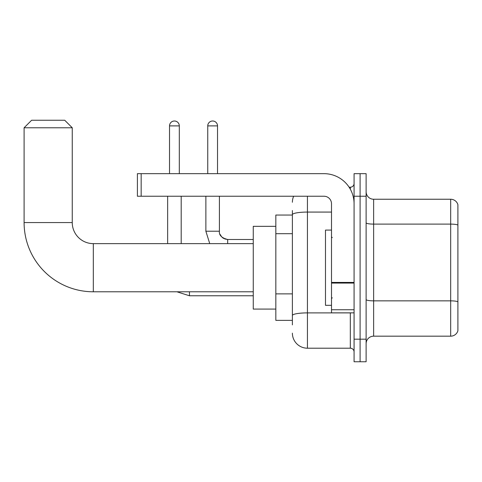 <?xml version="1.0" encoding="UTF-8"?>
<svg xmlns="http://www.w3.org/2000/svg" width="482" height="482" viewBox="0 0 482 482"><rect width="100%" height="100%" fill="white"/><g stroke="black" fill="none" stroke-linecap="round" stroke-linejoin="round"><path stroke-width="0.72" d="M292.387 324.886L292.387 214.689L292.387 215.044L275.831 215.044L275.831 320.373L292.387 320.373M354.077 339.183L354.077 361.753L360.096 361.753L360.096 339.183L360.096 361.753L366.115 361.753L366.115 339.183L360.096 339.183L360.096 196.234L360.096 339.183L354.077 339.183L354.077 196.234L360.096 196.234L360.096 173.665L360.096 196.234L366.115 196.234L366.115 339.183M366.115 196.234L366.115 173.665L354.077 173.665L354.077 196.234M307.432 196.234L307.432 348.209L350.318 348.209L350.318 312.848M349.119 187.209L350.318 187.209A3.76 3.76 0 0 0 354.077 183.443M292.387 318.114L292.387 315.499A15.044 2.615 180 0 1 307.432 312.89L350.318 312.89A3.76 0.651 0 0 0 351.619 312.848M331.508 212.074L307.432 212.074A15.044 2.615 180 0 0 292.387 214.689L292.387 210.532M354.077 351.968A3.76 3.76 0 0 0 350.318 348.209M292.387 202.253A15.044 15.044 0 0 1 293.64 196.234M307.432 348.209A15.044 15.044 0 0 1 292.387 333.164M366.115 343.696A7.525 7.525 0 0 1 373.64 336.171L450.676 336.171L450.676 199.247L373.64 199.247A7.525 7.525 0 0 1 366.115 191.722A7.525 7.525 0 0 0 373.64 199.247L373.64 336.171M457.9 204.663A7.525 7.525 0 0 0 450.676 199.247A7.525 7.525 0 0 1 457.9 204.663L457.9 330.754A7.525 7.525 0 0 1 450.676 336.171M457.9 225.16L457.9 301.792A7.525 1.307 180 0 0 450.676 300.852L373.64 300.852A7.525 1.307 -0 0 1 366.115 299.545M253.261 291.785L93.315 291.785A69.215 69.215 0 0 1 24.1 222.57L24.1 127.772L31.625 120.247L64.727 120.247L72.252 127.772L24.1 127.772M93.315 291.785L93.315 243.633A21.063 21.063 0 0 1 72.252 222.57L72.252 127.772M275.831 226.329L253.261 226.329L253.261 309.089L275.831 309.089M169.525 173.665L169.525 125.892A4.892 4.892 0 0 1 174.418 121A4.892 4.892 0 0 1 179.31 125.892L179.31 173.665M181.19 243.633L181.19 196.234M167.646 243.633L167.646 196.234M207.748 173.665L207.748 125.892A4.892 4.892 0 0 1 212.634 121A4.892 4.892 0 0 1 217.527 125.892L217.527 173.665M354.077 312.848L331.508 312.848L331.508 282.428L354.077 282.428M354.077 203.759A30.095 30.095 0 0 0 323.982 173.665L141.166 173.665L141.166 196.234L323.982 196.234A7.525 7.525 0 0 1 331.508 203.759L331.508 282.428M141.166 196.234L137.4 196.234L137.4 173.665L141.166 173.665M331.508 230.089L325.489 230.089L325.489 305.323L331.508 305.323M292.387 233.698L275.831 233.698M292.387 293.881L275.831 293.881M350.318 189.191L350.318 187.209M457.9 225.052A7.525 1.307 180 0 0 450.676 224.112L373.64 224.112A7.525 1.307 0 0 1 366.115 222.805M24.1 222.57L72.252 222.57M176.894 291.785L189.462 295.773L176.894 291.785L189.462 295.773L176.894 291.785L189.462 295.773L176.894 291.785L189.462 295.773L176.894 291.785L189.462 295.773L176.894 291.785L189.462 295.773L189.462 291.785M169.525 125.892L179.31 125.892M209.742 243.633L205.868 231.221L209.742 243.633L205.868 231.221L209.742 243.633L205.868 231.221L209.742 243.633L205.868 231.221L209.742 243.633L205.868 231.221L209.742 243.633L205.868 231.221L219.394 231.221C218.955 235.234 221.714 237.994 227.685 239.494L227.685 243.633M207.748 125.892L217.527 125.892M354.077 283.079L331.508 283.079M331.508 309.739L354.077 309.739M253.261 243.633L93.315 243.633M253.261 295.773L189.462 295.773M219.406 196.234L219.406 231.221C218.955 235.234 221.714 237.994 227.685 239.494C221.714 237.994 218.955 235.234 219.406 231.221C218.955 235.234 221.714 237.994 227.685 239.494C221.714 237.994 218.955 235.234 219.406 231.221C218.955 235.234 221.714 237.994 227.685 239.494C221.714 237.994 218.955 235.234 219.406 231.221C218.955 235.234 221.714 237.994 227.685 239.494C221.714 237.994 218.955 235.234 219.406 231.221L219.412 231.493M219.961 234.204L221.828 237.066M222.443 237.626L223.756 238.506M224.702 238.939L227.685 239.494C221.714 237.994 218.955 235.234 219.406 231.221M253.261 239.494L227.685 239.494M205.868 231.221L205.868 196.234M332.261 237.614L331.508 236.861M332.261 297.804L331.508 298.557"/></g></svg>
